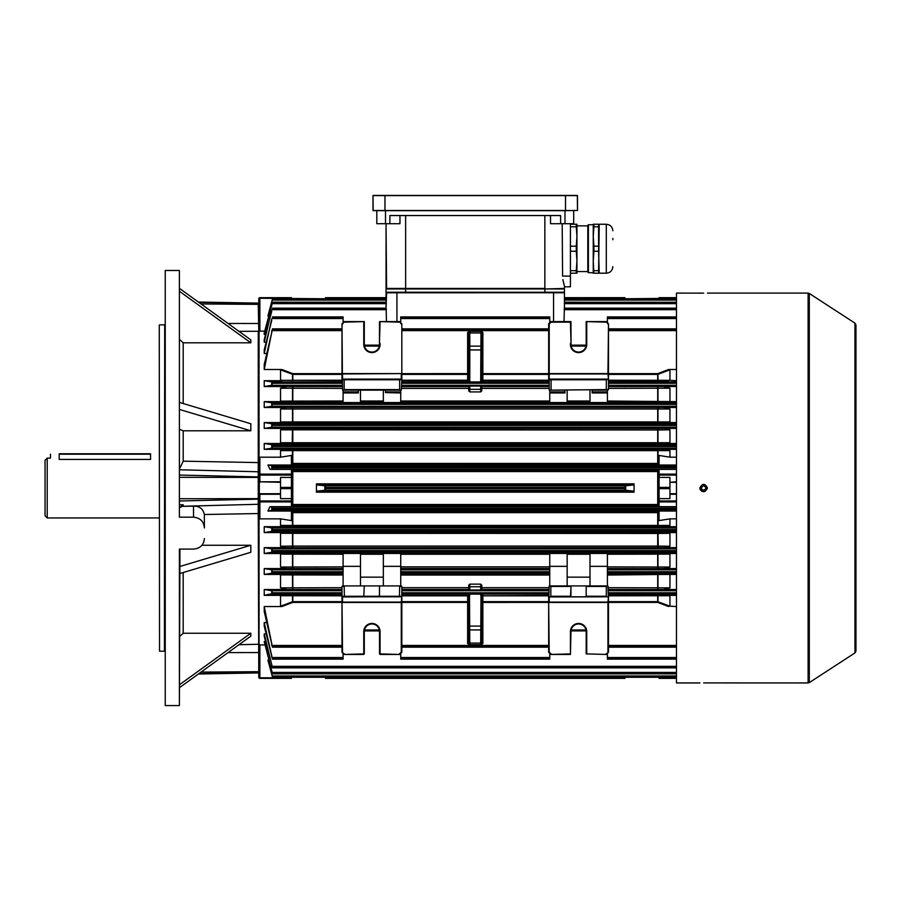 <?xml version="1.0" encoding="UTF-8"?>
<svg xmlns="http://www.w3.org/2000/svg" width="901" height="901" viewBox="0 0 901 901"><rect width="100%" height="100%" fill="white"/><g stroke="black" fill="none" stroke-linecap="round" stroke-linejoin="round"><path stroke-width="1.35" d="M47.224 517.94L45.05 515.766L45.05 460.287L47.224 458.113L47.224 517.94L159.263 517.94M59.196 459.409C47.967 458.001 47.967 458.001 59.196 459.409L150.557 459.409C161.786 458.001 161.786 458.001 150.557 459.409L150.557 454.194L59.196 454.194L59.196 459.409M259.06 518.402L258.79 500.956A1.092 0.969 0 0 0 259.871 501.925L259.871 518.863L259.06 518.402L259.06 645.015L259.871 644.925L259.871 677.789L291.417 677.789L291.417 678.374L259.871 678.374A1.092 1.092 0 0 1 258.79 677.293L258.249 513.547L204.336 514.505L204.403 527.918C203.772 521.409 200.146 517.827 193.524 517.174L193.524 506.182C199.481 506.013 203.085 508.795 204.336 514.505M258.79 644.238L238.968 644.711M291.417 477.417L280.538 477.417L280.538 494.277L259.871 494.277L259.871 500.956L291.417 500.956L291.417 475.097L258.79 475.097L259.06 331.039L259.871 331.129L259.06 331.039L259.06 457.652L259.871 457.19L259.871 474.129A1.092 0.969 180 0 0 258.79 475.097L258.249 513.547L258.249 331.286L238.968 331.343M159.533 651.186L159.263 325.137L159.533 651.186L164.433 651.186L164.703 324.597M179.389 270.48L179.389 517.174L179.389 270.48L165.243 270.48L165.243 705.573L179.389 705.573L179.389 549.092L193.524 549.092C200.123 548.484 203.75 544.981 204.403 538.561M179.93 549.092L179.389 705.573M165.243 705.573L165.243 270.48M183.196 572.518L183.196 633.245L250.816 633.245L250.816 636.162L179.93 687.328M179.389 517.174L193.524 517.174M179.93 468.081L183.196 461.177L258.79 462.596M179.93 288.725L250.816 339.891L250.816 342.808L183.196 342.808L179.93 339.79M179.93 402.556L250.816 423.752L250.816 430.791L183.196 430.791L179.93 429.54M201.925 545.263L250.816 545.263L250.816 552.302L179.93 573.498M183.196 633.245L179.93 636.264M179.93 507.409L183.14 504.751L179.93 504.785M258.79 331.174L258.79 298.76L258.79 303.952L258.249 303.108L198.4 302.06M201.036 303.964L258.79 304.358L258.79 331.816L258.249 303.412L198.839 302.376M228.043 652.594L258.79 652.549L258.79 671.695L201.036 672.09M180.02 507.409L182.407 506.306L193.524 506.182M179.93 409.595L250.816 430.791M179.93 566.459L250.816 545.263M179.93 684.411L250.816 633.245M179.93 291.642L250.816 342.808M228.043 323.459L258.79 323.504M258.79 471.786L179.93 469.781M258.79 504.267L183.14 506.261M703.67 490.64L706.283 488.027L703.67 485.414L701.057 488.027L703.152 490.583M701.305 486.912L701.755 486.247M705.46 489.919L704.199 490.583M703.67 485.414L705.123 485.853M704.413 682.913L808.118 682.947L808.118 293.107L809.301 293.456L809.301 682.598L854.959 652.921L854.959 323.132L855.95 324.957L855.95 488.027L855.95 331.613M702.926 293.14L676.471 293.107L676.471 682.947L699.863 682.947M703.67 293.14C698.759 293.107 698.759 293.107 703.67 293.14C708.58 293.107 708.58 293.107 703.67 293.14C708.58 293.107 708.58 293.107 703.67 293.14M703.67 682.913C698.759 682.947 698.759 682.947 703.67 682.913C698.759 682.947 698.759 682.947 703.67 682.913C708.58 682.947 708.58 682.947 703.67 682.913M699.931 488.77L699.863 488.027C702.397 492.937 704.931 492.937 707.476 488.027L701.609 491.225M700.505 490.144L700.156 489.491M707.476 488.027C704.942 483.116 702.408 483.116 699.863 488.027C702.397 483.116 704.931 483.116 707.476 488.027M855.95 488.027L855.95 651.096L854.959 652.921M59.196 453.766L150.557 453.766M468.723 631.06L468.723 626.094L468.723 631.06M468.723 644.654L469.804 644.654L467.63 643.607L468.723 643.573L468.723 595.246L467.63 594.164L469.5 594.131L482.857 594.164L481.776 595.246L481.776 643.573L482.857 643.607L480.683 644.654L481.776 644.654M481.776 347.167L481.776 380.808L482.857 381.889L480.999 381.923L480.683 380.808L480.999 331.399L482.857 332.446L481.776 332.48L481.776 349.96L469.804 349.96L469.804 380.808L468.723 380.808L468.723 334.462M341.997 323.774L341.997 379.794L401.823 379.794L401.283 390.133L342.538 390.133L341.997 323.774L344.171 321.601L364.297 321.601L364.297 344.452A7.613 7.613 0 0 0 371.91 352.066A7.613 7.613 0 0 0 379.445 343.36L379.524 321.601L399.65 321.601L401.823 323.774L401.823 373.645L468.723 373.611A1.092 0.788 180 0 1 467.63 374.399L401.823 374.399L401.823 373.645M549.216 390.133L606.317 389.592L606.317 379.794L548.664 379.794L548.664 323.774L550.838 321.601L570.964 321.601L571.043 343.36A7.613 7.613 0 0 0 578.577 352.066A7.613 7.613 0 0 0 586.191 344.452L586.191 321.601L606.317 321.601L608.49 323.774L608.49 389.592L549.216 390.133L549.216 379.253L607.95 379.253L551.063 379.253L551.063 390.133M571.043 343.36L570.423 322.153L551.063 322.153L549.216 324L549.216 373.588L607.95 373.588L608.49 323.774M371.91 623.988A7.613 7.613 0 0 0 364.297 631.601L364.297 653.901L364.297 631.601A7.613 7.613 0 0 1 371.91 623.988A7.613 7.613 0 0 1 379.524 631.601L379.524 653.901L379.524 631.601A7.613 7.613 0 0 0 371.91 623.988A7.613 7.613 0 0 0 364.297 631.601L363.756 631.601A8.154 8.154 0 0 1 371.91 623.447A8.154 8.154 0 0 1 380.064 631.601L380.064 653.901L399.65 654.453L380.064 654.453M578.577 596.8L607.95 596.8L578.577 596.8M548.664 602.409L481.776 602.442A1.092 0.788 180 0 1 482.857 601.654L548.664 601.654L549.216 585.92L571.043 585.92L570.502 596.8M571.043 585.92L607.95 585.92L608.49 601.654L657.696 601.654L669.95 606.204L669.95 595.73L608.49 595.831M325.565 488.624L325.058 485.808L316.713 484.918L316.442 483.86L316.442 492.194L316.713 491.135L325.058 490.245L325.565 488.624L624.922 488.624L625.429 490.245L633.775 491.135L634.056 492.194L316.442 492.194M316.442 483.86L634.056 483.86L634.056 492.194M634.056 483.86L633.775 484.918L625.429 485.808L624.922 488.624M325.52 678.262L325.565 678.374A35.533 35.533 0 0 1 325.205 677.293M625.283 677.293A35.533 35.533 0 0 1 624.922 678.374L325.565 678.374L624.922 678.374L625.429 676.797M325.058 299.256L325.565 297.679A35.533 35.533 0 0 0 325.205 298.76L259.871 298.265L259.871 331.129L264.68 331.129M676.471 298.265L625.283 298.76A35.533 35.533 0 0 0 624.922 297.679L624.967 297.792M272.451 647.188L264.23 611.576L264.23 606.542L272.451 647.188L341.997 647.188L341.997 652.268L341.997 602.465L341.997 647.188M266.077 633.899L264.23 633.899L272.507 667.878L676.471 667.878M272.53 673.835L264.23 641.591L272.53 673.835L676.471 673.835M272.541 677.282L676.471 677.293L272.541 677.282L267.901 660.095L272.541 677.282M608.49 647.188L676.471 647.188M401.823 647.188L548.664 647.188M266.606 622.568L264.23 622.568L272.485 659.149L343.09 659.149L343.09 653.36M400.731 653.36L400.731 659.149L549.756 659.149L549.756 653.36M676.471 659.149L607.409 659.149L607.409 653.36M401.823 386.597L468.723 386.597L468.723 390.899L468.723 385.403L469.804 385.358L469.804 386.056L480.683 386.056L480.683 385.358L469.804 385.358M548.664 386.597L481.776 386.597L481.776 390.899L480.683 391.924L469.804 391.924L468.723 390.899M480.683 385.358L481.776 385.403L481.776 390.899M469.804 380.808L469.5 381.923L480.999 381.923M469.5 381.923L467.63 381.889L468.723 380.808M469.5 331.399L469.804 331.399A1.092 1.092 0 0 0 468.723 332.48L467.63 332.446L469.5 331.399L480.999 331.399M341.997 374.354L342.538 373.588L401.283 373.588L342.538 373.971L342.538 379.096L401.283 379.096L401.283 373.971L401.823 379.794L401.823 374.399M468.723 585.154L469.804 584.13L480.683 584.13L481.776 585.154L481.776 590.651L468.723 590.651L468.723 585.154M399.425 596.8L342.538 596.8L401.283 596.8L399.425 596.8L399.65 586.461L398.884 585.92L401.823 586.461L401.823 652.268L399.65 654.453M401.823 587.677L468.723 587.677L468.723 589.457L401.823 589.457M676.471 308.255L564.364 308.255L564.015 321.601M564.443 297.679L624.922 297.679L564.443 297.679L564.443 292.78L553.563 292.769L386.056 292.78L386.056 297.679L325.565 297.679L386.056 297.679M553.563 321.601L553.563 292.239L564.443 292.78L564.443 308.176L564.443 303.648L676.471 303.648M676.471 317.039L607.409 316.904L607.409 322.693M400.731 322.693L400.731 317.039L549.756 316.904L549.756 322.693M549.756 573.498L549.756 585.92L567.157 585.92L567.157 566.346L549.756 566.346L549.756 573.498M343.09 322.693L343.09 316.904L272.485 316.904L343.09 316.904M271.742 320.497L264.23 349.903L264.23 353.485L271.742 318.785M264.23 353.485L266.606 353.485M383.33 390.133L383.33 402.556L400.731 402.556L400.731 392.611L385.504 392.611L400.731 392.96M343.09 392.96L358.316 392.96L358.316 390.133L343.09 390.133L343.09 402.556L360.49 402.556L360.49 390.133M343.09 401.497L282.396 401.621L280.538 401.125L280.538 388.196L287.092 386.529L264.23 386.529L271.742 385.335L271.742 381.878L272.541 382.531L271.742 385.335M271.742 402.815L272.541 403.614L271.742 406.272L271.742 402.815L264.23 401.621L282.396 401.621M607.409 401.013L676.471 401.621M668.103 401.621L607.409 401.497M592.171 391.912L607.409 391.912L607.409 390.133L592.171 390.133L592.171 392.96L607.409 392.96L607.409 402.556L589.997 402.556L589.997 390.133M567.157 390.133L567.157 402.556L549.756 402.556L549.756 392.96L564.983 392.96L564.983 390.133L549.756 390.133L549.756 392.96M280.538 421.927L669.95 421.927L667.596 422.558L282.891 422.558L280.538 421.927L280.538 409.009L286.541 407.477L264.23 407.477L271.742 406.272M271.742 423.752L272.541 424.686L271.742 427.22L271.742 423.752L264.23 422.558L282.891 422.558M667.596 422.558L676.471 422.558M286.541 407.477L663.947 407.477L669.95 409.009L280.538 409.009M676.471 407.477L663.947 407.477M386.473 321.601L386.124 308.255L272.507 308.176L386.079 308.176L386.597 292.239L396.924 292.239L396.924 321.601M271.742 311.408L264.23 339.654L264.23 342.155L271.742 310.181M264.23 342.155L266.077 342.155M607.409 391.912L607.409 392.96M400.731 392.611L400.731 390.133L385.504 390.133L385.504 392.611M287.092 386.529L341.997 386.597M341.997 380.56L280.538 380.323L280.538 369.849L281.9 369.511L292.802 373.645L341.997 373.645M271.742 381.878L264.23 380.695L281.9 380.695M272.541 329.586L341.997 329.586L272.541 329.079L264.23 364.477L264.23 369.511L272.451 328.865L341.997 328.865M264.23 369.511L281.9 369.511M549.756 566.346L549.756 553.439L567.157 553.439L567.157 566.346M589.997 566.346L589.997 553.439L607.409 553.439L607.409 585.92L589.997 585.92L589.997 566.346L607.409 566.346M607.409 553.619L676.471 553.496M271.742 552.302L272.541 551.367L271.956 548.867L264.23 547.639L264.23 553.496L271.742 552.302L271.742 548.833M264.23 553.496L343.09 553.619M360.49 566.346L360.49 553.439L343.09 553.439L343.09 585.92L360.49 585.92L360.49 566.346L343.09 566.346M400.731 566.346L400.731 553.439L383.33 553.439L383.33 585.92L400.731 585.92L400.731 566.346L383.33 566.346M570.964 586.461L550.838 586.461L550.838 596.259L570.964 596.259L570.964 585.92L567.157 585.92M589.997 577.158L567.157 577.158M399.425 653.901L401.283 652.042L401.283 602.465L341.997 602.465L341.997 586.461L344.948 585.92L344.171 586.461L344.396 596.8M398.884 585.92L344.948 585.92M607.409 574.556L676.471 574.433M676.471 568.576L607.409 568.508M383.33 577.158L360.49 577.158M271.742 573.239L272.541 572.439L271.911 569.804L264.23 568.576L264.23 574.433L271.742 573.239L271.742 569.781M264.23 574.433L343.09 574.556M343.09 568.508L264.23 568.576M272.485 659.149L264.23 626.15L264.23 622.568M676.471 302.421L564.443 302.421L564.443 300.101L676.471 300.101M676.471 298.772L564.443 298.772L676.471 298.76M570.423 654.453L550.838 654.453L570.423 653.901L570.423 631.601A8.154 8.154 0 0 1 578.577 623.447A8.154 8.154 0 0 1 586.742 631.601L586.742 653.901L606.317 654.453L586.191 653.901L586.191 631.601A7.613 7.613 0 0 0 578.577 623.988A7.613 7.613 0 0 0 570.964 631.601L570.423 654.453M363.756 654.453L344.171 654.453L363.756 653.901L363.756 631.601M548.664 587.677L481.776 587.677L481.776 589.457L548.664 589.457M364.297 585.92L363.756 596.8M379.524 585.92L379.524 596.259L401.823 596.282M380.064 596.8L379.445 596.259L380.064 596.8M669.95 606.204L676.471 606.542M668.598 606.542L657.696 602.409L608.49 602.409M608.49 595.493L676.471 595.358M676.471 589.524L608.49 589.457M676.471 465.006L659.07 465.006L659.07 455.455L669.95 457.19L669.95 450.635L280.538 450.635L280.538 457.19L259.871 457.19M280.538 450.635L285.459 449.351L264.23 449.351L264.23 443.483L283.398 443.483L280.538 442.729L280.538 429.822L286 428.414L264.23 428.414L264.23 422.558M264.23 401.621L264.23 407.477M264.23 380.695L264.23 386.529M264.23 334.462L272.541 302.252L264.23 332.874L264.23 334.462L265.547 334.462M258.79 458.395L259.06 457.652M268.678 315.958L267.901 315.958L272.541 298.76L386.056 298.76M386.056 302.218L272.53 302.218L386.056 302.252L386.056 300.101L272.136 300.101M386.056 298.772L272.541 298.772L267.901 315.958M259.871 518.863L280.538 518.863L280.538 525.418L669.95 525.418L669.95 518.863L659.07 520.598L659.07 511.036L676.471 511.036M264.68 644.925L259.871 644.925M264.23 641.591L265.547 641.591M264.23 633.899L264.23 636.399L271.742 664.645M264.23 606.542L281.9 606.542L280.538 606.204L280.538 595.73L281.9 595.358L341.997 595.493M341.997 589.457L264.23 589.524L264.23 595.358L281.9 595.358M287.092 589.524L280.538 587.857L280.538 574.928L282.396 574.433M286.541 568.576L280.538 567.044L280.538 554.126L282.891 553.496M286 547.639L280.538 546.231L292.802 546.074L657.696 546.074L657.978 547.56L264.23 547.639M280.538 546.231L280.538 533.324L283.398 532.57L676.471 532.57M659.07 512.646L658.259 512.646L657.978 526.612L264.23 526.691L264.23 532.57L283.398 532.57M285.459 526.691L280.538 525.418M258.79 677.293A1.092 1.092 0 0 0 259.871 678.374L258.79 677.293L258.79 517.658M280.538 457.19L291.417 455.455L291.417 465.006L267.901 465.006L272.136 465.682L272.046 469.049L270.018 469.376L291.417 469.376L291.417 475.097M291.417 470.367L659.07 470.367M676.471 469.376L659.07 469.376L659.07 474.129L676.471 474.129M659.07 464.33L292.51 464.319L292.228 463.396L659.07 463.407M280.538 518.863L291.417 520.598L291.417 511.036L267.901 511.036L272.136 510.371L272.046 507.004L270.018 506.677L291.417 506.677L291.417 501.925L259.871 501.925L259.871 500.956L258.79 500.956M657.978 511.734L658.259 512.646L292.228 512.646L292.51 511.734L659.07 511.723M676.471 506.677L659.07 506.677L659.07 498.636L669.95 498.636L669.95 493.737L676.471 493.737M659.07 505.686L291.417 505.686M270.018 506.677L267.901 511.036M267.901 465.006L270.018 469.376M268.678 660.095L267.901 660.095M676.471 482.317L669.95 482.317L676.471 481.776M659.07 498.636L659.07 477.417L669.95 477.417L669.95 481.776M669.95 482.317L669.95 493.737M608.49 373.645L657.696 373.645L668.598 369.511L676.471 369.511M668.598 369.511L669.95 369.849L657.696 374.399L608.49 374.399L608.49 379.794L606.091 379.253M608.49 380.222L669.95 380.323L669.95 369.849M669.95 380.323L676.471 380.695M676.471 386.529L663.406 386.529L669.95 388.196L608.49 388.376M669.95 401.125L669.95 388.196M669.95 421.927L669.95 409.009M676.471 428.414L664.487 428.414L669.95 429.822L657.696 429.98L280.538 429.822M280.538 442.729L669.95 442.729L669.95 429.822M669.95 442.729L667.089 443.483L676.471 443.483M676.471 449.351L665.028 449.351L669.95 450.635M669.95 457.19L676.471 457.19M676.471 518.863L669.95 518.863M669.95 525.418L665.028 526.691L657.978 526.612M676.471 526.691L665.028 526.691M667.089 532.57L669.95 533.324L658.259 533.46L280.538 533.324M657.978 532.671L658.259 546.085L669.95 546.231L669.95 533.324M669.95 546.231L664.487 547.639L657.978 547.56M676.471 547.639L664.487 547.639M667.596 553.496L669.95 554.126L607.409 554.239M607.409 566.875L669.95 567.044L669.95 554.126M669.95 567.044L663.947 568.576M668.103 574.433L607.409 575.041M608.49 587.677L669.95 587.857L669.95 574.928M669.95 587.857L663.406 589.524M668.598 595.358L669.95 595.73M264.23 443.483L272.181 444.745L272.541 445.758L272.001 448.124L264.23 449.351M285.459 449.351L657.978 449.441L657.978 464.319M657.978 443.382L292.51 443.382L292.228 442.594L292.51 428.493L657.978 428.493L657.978 443.382L667.089 443.483M271.742 427.22L264.23 428.414M608.49 386.597L663.406 386.529M668.598 380.695L608.49 380.56M272.507 667.878L271.742 665.873M341.997 602.409L292.802 602.409L281.9 606.542M386.056 308.176L386.056 303.648L272.181 303.648M264.23 532.57L272.181 531.308L272.541 530.295L272.001 527.93L264.23 526.691M264.23 595.358L272.541 593.522L271.865 590.741L264.23 589.524M341.997 595.831L280.538 595.73M280.538 606.204L292.802 601.654L341.997 601.654M343.09 575.041L280.538 574.928M280.538 587.857L341.997 587.677M343.09 554.239L280.538 554.126M280.538 567.044L343.09 566.875M292.51 526.612L292.228 512.646L291.417 512.646M291.417 504.481L659.07 504.481M659.07 471.572L291.417 471.572M341.997 374.399L292.802 374.399L280.538 369.849M280.538 380.323L341.997 380.222M280.538 401.125L343.09 401.013M341.997 388.376L280.538 388.196M291.417 463.407L292.228 463.396L292.51 449.441M292.51 386.597L292.51 401.497M657.978 386.597L657.978 401.497M292.51 407.545L292.51 422.434M657.978 407.545L657.978 422.434M657.978 380.56L657.978 373.588M292.51 380.56L292.51 373.588M657.978 602.465L657.978 595.493M292.51 602.465L292.51 595.493M292.51 574.556L292.51 589.457M657.978 574.556L657.978 589.457M292.51 553.619L292.51 568.508M657.978 553.619L657.978 568.508M292.51 532.671L292.51 547.56M676.471 678.374L659.07 678.374L659.07 677.293M676.471 494.277L669.95 494.277M659.07 477.417L659.07 474.129M659.07 298.265L659.07 297.679L676.471 297.679M280.538 494.277L280.538 498.636L291.417 498.636M280.538 482.317L258.79 481.776L280.538 481.776M259.33 482.317L259.33 493.737L280.538 493.737M258.79 298.76A1.092 1.092 0 0 1 259.871 297.679L258.79 298.76A1.092 1.092 0 0 1 259.871 297.679L291.417 297.679L291.417 298.265M291.417 500.956L291.417 501.925M344.171 654.453L341.997 652.268L344.396 653.901M379.445 585.92L379.445 596.259L341.997 596.282M401.823 596.575L342.538 596.958L342.538 602.082L401.283 602.082L401.823 596.259M401.283 585.92L401.823 586.461L399.65 586.461M344.171 586.461L341.997 586.461L342.538 585.92M550.838 654.453L548.664 652.268L548.664 602.465L549.216 652.042L551.063 653.901M548.664 596.282L548.664 602.465M606.091 596.8L549.216 596.958L549.216 602.082L607.95 602.082L608.49 596.282M608.49 596.575L608.49 652.268L606.317 654.453M606.317 596.259L606.317 586.461L586.191 586.461L586.191 596.259L606.317 596.259M606.091 653.901L608.49 652.268M548.664 596.575L551.063 596.8M586.742 596.8L570.423 596.8M549.216 585.92L551.063 585.92M606.091 585.92L607.95 585.92M586.742 631.601L586.191 631.601A7.613 7.613 0 0 0 578.577 623.988A7.613 7.613 0 0 1 586.191 631.601A7.613 7.613 0 0 0 578.577 623.988A7.613 7.613 0 0 0 570.964 631.601L570.423 631.601M551.063 322.153L549.216 324M608.49 379.479L607.95 373.971L549.216 373.971L549.216 379.096L607.95 379.096L608.49 379.794M607.95 324L606.317 321.601M606.091 322.153L586.191 321.601M607.95 390.133L606.091 390.133M401.823 374.354L401.823 323.774M401.823 379.479L344.171 379.794L344.171 389.592L399.65 389.592L399.65 379.794L341.997 379.772M399.425 379.253L401.823 379.794M401.283 324L399.65 321.601M344.171 321.601L342.538 324M399.425 322.153L379.524 321.601M364.297 321.601L344.396 322.153M380.064 322.153L379.445 343.36M401.283 390.133L399.425 390.133M344.396 390.133L342.538 390.133M469.5 594.131L469.804 644.654L480.683 644.654L480.999 594.131M468.723 347.167L468.723 349.96L469.804 349.96L469.804 346.119L480.683 346.119A1.092 0.766 180 0 1 481.776 346.885M481.776 334.462L481.776 332.48A1.092 1.092 0 0 0 480.683 331.399M468.723 332.48A1.092 1.092 0 0 1 469.804 331.399L469.804 332.987L480.683 332.987A1.092 0.766 180 0 1 481.776 333.753M548.664 380.56L482.857 380.56A1.092 1.092 180 0 1 481.776 379.467A1.092 0.743 180 0 0 482.857 380.222L548.664 380.222M482.857 332.446L482.857 373.645L481.776 373.611A1.092 0.788 180 0 0 482.857 374.399L482.857 381.889M482.857 594.164L482.857 595.493A1.092 1.092 180 0 0 481.776 596.586A1.092 0.743 180 0 1 482.857 595.831L482.857 643.607M401.823 380.222L467.63 380.222A1.092 0.743 180 0 0 468.723 379.467A1.092 1.092 180 0 1 467.63 380.56L401.823 380.56M401.823 595.493L467.63 595.493A1.092 1.092 -0 0 1 468.723 596.586A1.092 0.743 0 0 0 467.63 595.831L401.823 595.831M467.63 643.607L467.63 602.409L468.723 602.442A1.092 0.788 0 0 0 467.63 601.654L467.63 594.164M481.776 380.808L480.683 380.808M481.776 595.246L480.683 595.246M481.776 643.573A1.092 1.092 0 0 1 480.683 644.654A1.092 1.092 0 0 0 481.776 643.573M469.804 595.246L468.723 595.246M469.804 644.654A1.092 1.092 0 0 1 468.723 643.573A1.092 1.092 0 0 0 469.804 644.654M564.443 292.239L564.443 288.973L564.443 292.239L386.056 292.239L386.056 288.973L544.857 288.973L564.443 288.433L564.443 286.8L570.423 286.8L570.423 223.707M564.443 288.973L544.857 288.973L544.857 292.239M562.866 279.614L564.364 285.921M564.161 285.076L563.519 282.711M399.965 215.553L399.965 223.707L389.885 223.707L389.885 215.553L560.613 215.553L560.613 223.707L550.522 223.707L550.522 215.553M564.443 286.8L564.443 288.433M562.19 223.707L562.584 276.089L570.423 276.089M386.597 288.973L386.056 223.707L386.056 288.433L544.857 288.433L544.857 215.553M573.689 223.707L573.689 210.654L573.689 223.707L560.613 223.707M376.809 210.654L376.809 223.707L376.809 210.654M389.885 223.707L376.809 223.707M612.838 239.756L612.838 238.393M598.579 226.782L598.579 246.198L593.905 246.198L593.252 236.49L593.905 226.782L598.579 226.782L598.579 224.248L593.252 224.248L593.252 260.963L593.905 251.255L598.579 251.255L599.233 273.194L606.305 273.194C610.27 272.8 612.443 270.627 612.838 266.662M606.305 273.194L606.305 224.259L599.233 224.248L598.579 273.206L593.252 273.206L593.252 260.963L593.905 273.206M588.387 272.71L587.812 272.136L587.812 225.318L588.387 224.743L588.387 272.71L593.252 272.71M570.423 273.206L576.933 273.206L576.933 224.248L570.423 224.248M570.423 251.255L576.28 251.255L576.933 260.963L576.28 270.672L570.423 270.672M576.28 273.206L576.28 270.672M570.423 226.782L576.28 226.782L576.933 236.49L576.28 246.198L570.423 246.198M576.28 251.255L576.28 246.198M576.28 226.782L576.28 224.248M593.905 224.248L593.905 226.782M593.905 246.198L593.905 251.255M598.579 246.198L598.579 251.255M598.579 270.672L593.905 270.672M373.003 195.596L373.003 210.496L577.496 210.496L577.496 195.596L373.003 195.596L373.16 210.654L565.524 210.654L565.524 195.427L577.327 195.427L577.496 210.496L565.524 210.654M373.16 195.427L565.524 195.427M258.79 672.101L198.839 673.678M258.79 499.131L179.93 500.979M183.196 342.808L183.196 403.535M183.196 430.791L183.196 461.177M179.93 498.737L258.79 498.636M179.93 477.316L258.79 477.417M179.93 475.075L258.79 476.922M183.14 504.751L183.14 506.204A3.266 3.153 180 0 0 182.407 506.306M586.742 322.153L586.742 344.452A8.154 8.154 0 0 1 578.577 352.606A8.154 8.154 0 0 1 570.502 343.326M324.833 490.268L324.833 485.785M625.666 490.268L625.666 485.785M272.541 646.974L341.997 646.974M272.541 667.799L676.471 667.799M272.541 673.802L676.471 673.802M608.49 646.974L676.471 646.974M401.823 646.974L548.664 646.974M272.541 659.014L343.09 659.014M400.731 659.014L549.756 659.014M607.409 659.014L676.471 659.014M468.723 388.376L401.823 388.376M400.731 401.013L549.756 401.013M548.664 388.376L481.776 388.376M401.823 385.313L548.664 385.313M467.63 381.889L467.63 332.446M401.823 381.956L548.664 381.956M548.664 374.399L482.857 374.399L482.857 373.645L548.664 373.645M401.823 330.622L548.664 330.622M549.756 575.041L400.731 575.041M401.823 601.654L467.63 601.654L467.63 602.409L401.823 602.409M401.823 645.431L548.664 645.431M548.664 595.831L482.857 595.831L548.664 595.493M401.823 594.097L548.664 594.097M401.823 590.741L548.664 590.741M564.06 309.707L676.471 309.707M570.997 345.139L586.168 345.139M607.409 318.537L676.471 318.537M607.409 317.422L676.471 317.422M400.731 318.537L549.756 318.537M400.731 317.422L549.756 317.422M272.282 318.537L343.09 318.537M272.541 317.422L343.09 317.422M383.33 401.497L360.49 401.497M272.282 402.882L676.471 402.882M589.997 401.497L567.157 401.497M549.756 401.497L400.731 401.497M272.237 423.819L676.471 423.819M271.911 406.25L676.471 406.25M360.49 401.013L383.33 401.013M364.331 345.139L379.49 345.139M272.237 309.707L386.428 309.707M379.344 346.074L364.477 346.074M549.756 392.611L564.983 392.611M567.157 401.013L589.997 401.013M592.171 392.611L607.409 392.611M586.022 346.074L571.144 346.074M292.802 386.597L292.802 401.497M379.997 343.326A8.154 8.154 0 0 1 372.473 352.584A8.154 8.154 0 0 1 363.756 344.452L363.756 322.153M401.823 383.297L548.664 383.297M401.823 382.531L548.664 382.531M401.823 329.586L548.664 329.586M401.823 329.079L548.664 329.079M657.696 401.497L657.696 386.597M271.865 385.313L341.997 385.313M272.327 381.956L341.997 381.956M272.541 383.297L341.997 383.297M272.541 382.531L341.997 382.531M272.327 330.622L341.997 330.622M292.802 373.645L292.802 380.56M567.157 553.619L589.997 553.619M272.237 552.234L676.471 552.234M360.49 553.619L383.33 553.619M400.731 553.619L549.756 553.619M549.756 554.239L400.731 554.239M400.731 566.875L549.756 566.875M400.731 573.171L549.756 573.171M400.731 574.556L549.756 574.556M549.756 568.508L400.731 568.508M400.731 569.804L549.756 569.804M589.997 554.239L567.157 554.239M657.696 589.457L657.696 574.556M657.696 568.508L657.696 553.619M607.409 573.171L676.471 573.171M607.409 569.804L676.471 569.804M383.33 554.239L360.49 554.239M292.802 574.556L292.802 589.457M607.409 572.439L676.471 572.439M607.409 571.684L676.471 571.684M272.282 573.171L343.09 573.171M271.911 569.804L343.09 569.804M272.541 572.439L343.09 572.439M272.541 571.684L343.09 571.684M400.731 572.439L549.756 572.439M400.731 571.684L549.756 571.684M571.144 629.979L586.022 629.979M607.409 657.516L676.471 657.516M607.409 658.631L676.471 658.631M400.731 657.516L549.756 657.516M400.731 658.631L549.756 658.631M364.477 629.979L379.344 629.979M272.282 657.516L343.09 657.516M272.541 658.631L343.09 658.631M607.95 652.042L607.95 602.465L549.216 602.465L548.664 601.699M379.49 630.914L364.331 630.914M272.237 666.346L676.471 666.346M586.168 630.914L570.997 630.914M401.823 646.467L548.664 646.467M401.823 593.522L548.664 593.522M401.823 592.757L548.664 592.757M608.49 645.431L676.471 645.431M608.49 646.467L676.471 646.467M608.49 594.097L676.471 594.097M608.49 590.741L676.471 590.741M608.49 593.522L676.471 593.522M608.49 592.757L676.471 592.757M657.696 602.409L657.696 595.493M272.046 469.049L676.471 469.049M272.136 465.682L676.471 465.682M292.51 464.319L291.417 464.33M291.417 511.723L292.51 511.734M272.136 510.371L676.471 510.371M272.046 507.004L676.471 507.004M271.742 510.428L271.742 506.959M271.742 469.094L271.742 465.626M272.136 675.953L676.471 675.953M292.802 470.39L292.802 505.664M657.696 505.664L657.696 470.39M564.443 298.862L676.471 298.862M564.443 302.252L676.471 302.252L564.443 302.218M564.251 308.525L676.471 308.525M272.541 467.608L676.471 467.608M272.541 466.842L676.471 466.842M272.001 448.124L676.471 448.124M657.978 449.441L665.028 449.351M272.181 444.745L676.471 444.745M292.51 443.382L283.398 443.483M272.541 446.524L676.471 446.524M272.541 445.758L676.471 445.758M271.956 427.187L676.471 427.187M286 428.414L292.51 428.493M657.978 428.493L664.487 428.414M272.541 425.452L676.471 425.452M272.541 424.686L676.471 424.686M272.541 404.369L676.471 404.369M272.541 403.614L676.471 403.614M608.49 385.313L676.471 385.313M608.49 381.956L676.471 381.956M608.49 383.297L676.471 383.297M608.49 382.531L676.471 382.531M272.541 677.192L676.471 677.192M272.181 672.405L676.471 672.405M272.541 673.633L676.471 673.633M272.541 667.528L676.471 667.528M272.327 645.431L341.997 645.431M272.541 646.467L341.997 646.467M272.541 298.862L386.056 298.862M272.541 302.421L386.056 302.421M272.541 308.525L386.236 308.525M608.49 330.622L676.471 330.622M608.49 329.586L676.471 329.586M608.49 329.079L676.471 329.079M272.541 509.211L676.471 509.211M272.541 508.446L676.471 508.446M272.181 531.308L676.471 531.308M272.001 527.93L676.471 527.93M272.541 530.295L676.471 530.295M272.541 529.529L676.471 529.529M271.956 548.867L676.471 548.867M272.541 551.367L676.471 551.367M272.541 550.601L676.471 550.601M272.327 594.097L341.997 594.097M271.865 590.741L341.997 590.741M272.541 593.522L341.997 593.522M272.541 592.757L341.997 592.757M292.802 595.493L292.802 602.409M292.802 553.619L292.802 568.508M292.802 532.671L292.802 547.56M657.696 547.56L657.696 532.671M292.802 511.734L292.802 526.612M657.696 526.612L657.696 511.734M657.978 470.39L657.978 505.664M292.51 505.664L292.51 470.39M657.696 380.56L657.696 373.645M292.802 407.545L292.802 422.434M657.696 422.434L657.696 407.545M657.696 443.382L657.696 428.493M292.802 428.493L292.802 443.382M657.696 464.319L657.696 449.441M292.802 449.441L292.802 464.319M271.742 594.176L271.742 590.718M271.742 531.365L271.742 527.896M271.742 332.92L271.742 330.599M271.742 305.135L271.742 304.347M271.742 645.454L271.742 643.134M271.742 657.268L271.742 655.556M271.742 671.707L271.742 670.918M271.742 448.157L271.742 444.689M316.713 491.135L633.775 491.135M325.058 490.245L625.429 490.245M633.775 484.918L316.713 484.918M325.058 485.808L625.429 485.808M325.565 487.43L624.922 487.43M659.07 677.789L676.471 677.789M676.471 501.925L659.07 501.925M659.07 500.956L676.471 500.956M676.471 475.097L659.07 475.097M659.07 487.407L669.95 487.407M659.07 488.646L669.95 488.646M259.871 482.317L259.871 474.129L291.417 474.129M291.417 488.646L280.538 488.646M291.417 487.407L280.538 487.407M341.997 601.699L342.538 652.042M401.823 601.699L401.823 602.465M608.49 601.699L608.49 602.465M548.664 374.354L548.664 373.588M608.49 373.588L608.49 374.354M549.756 391.912L564.983 391.912M358.316 391.912L343.09 391.912M358.316 392.611L343.09 392.611M400.731 391.912L385.504 391.912M468.723 642.3A1.092 0.766 180 0 0 469.804 643.066L480.683 643.066A1.092 0.766 180 0 0 481.776 642.3M468.723 629.168A1.092 0.766 180 0 0 469.804 629.934L480.683 629.934A1.092 0.766 180 0 0 481.776 629.168M468.723 626.094L481.776 626.094M469.804 584.13L469.804 589.997L480.683 589.997L480.683 584.13M468.723 587.835A1.092 1.081 0 0 1 469.804 586.754L480.683 586.754A1.092 1.081 0 0 1 481.776 587.835M480.683 590.696L480.683 589.997L481.776 589.997M468.723 589.997L469.804 589.997L469.804 590.696M468.723 333.753A1.092 0.766 180 0 1 469.804 332.987L469.804 346.119A1.092 0.766 180 0 0 468.723 346.885M468.723 386.056L469.804 386.056L469.804 389.3L480.683 389.3L480.683 386.056L481.776 386.056M468.723 388.218A1.092 1.081 -0 0 0 469.804 389.3L469.804 391.924M480.683 391.924L480.683 389.3A1.092 1.081 -0 0 0 481.776 388.218M405.63 292.239L405.63 215.553M385.504 210.654L385.504 223.707M564.983 210.654L564.983 223.707M384.964 195.427L384.964 210.654M50.49 454.194L50.49 458.113L47.224 458.113M164.433 324.867L159.533 324.867M258.249 672.946L198.4 673.993M854.959 323.132L809.301 293.456M808.118 293.107L707.476 293.107M808.118 682.947L809.301 682.598M607.409 316.904L676.471 316.904M400.731 316.904L549.756 316.904M401.823 328.865L548.664 328.865M564.409 308.176L676.471 308.176M608.49 328.865L676.471 328.865M606.305 224.259C610.27 224.653 612.443 226.827 612.838 230.791M576.933 271.573L587.812 271.573M576.933 225.881L587.812 225.881M588.387 224.743L593.252 224.743"/></g></svg>
